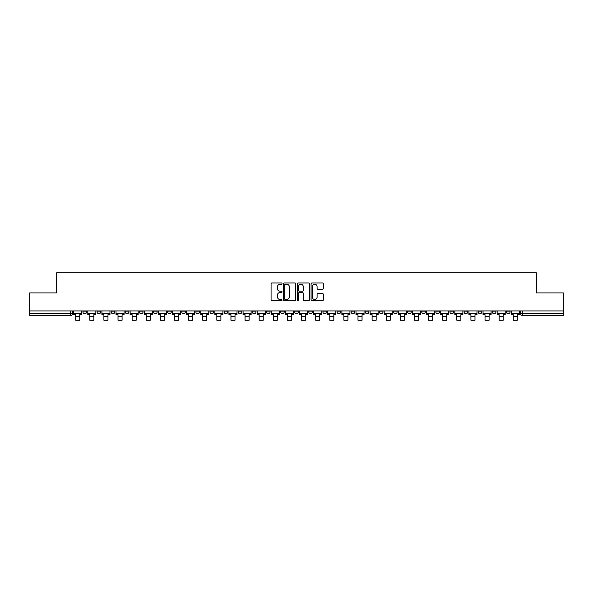 <?xml version="1.0" encoding="UTF-8"?>
<svg xmlns="http://www.w3.org/2000/svg" width="593" height="593" viewBox="0 0 593 593"><rect width="100%" height="100%" fill="white"/><g stroke="black" fill="none" stroke-linecap="round" stroke-linejoin="round"><path stroke-width="0.89" d="M282.023 283.602A0.623 0.623 0 0 0 281.401 282.98L271.965 282.98A0.889 0.889 0 0 0 271.075 283.869L271.075 299.858A0.889 0.889 0 0 0 271.965 300.747L281.401 300.747A0.623 0.623 0 0 0 282.023 300.125A0.623 0.623 0 0 0 281.401 299.502L280.178 299.502A2.839 2.839 0 0 1 277.339 296.656L277.339 295.329A2.839 2.839 0 0 1 280.178 292.482L281.401 292.482A0.623 0.623 0 0 0 282.023 291.86A0.623 0.623 0 0 0 281.401 291.237L280.178 291.237A2.839 2.839 0 0 1 277.339 288.398L277.339 287.064A2.839 2.839 0 0 1 280.178 284.225L281.401 284.225A0.623 0.623 0 0 0 282.023 283.602M464.082 310.954L464.082 311.948L467.707 311.948A1.809 1.809 0 0 1 465.89 313.764A1.809 1.809 0 0 1 464.082 311.948L464.082 310.954M449.968 310.954L449.968 311.948L453.586 311.948A1.809 1.809 0 0 1 451.777 313.764A1.809 1.809 0 0 1 449.968 311.948L449.968 310.954M365.273 310.954L365.273 311.948L368.89 311.948A1.809 1.809 0 0 1 367.082 313.764A1.809 1.809 0 0 1 365.273 311.948L365.273 310.954M351.152 310.954L351.152 311.948L354.777 311.948A1.809 1.809 0 0 1 352.961 313.764A1.809 1.809 0 0 1 351.152 311.948L351.152 310.954M337.039 310.954L337.039 311.948L340.656 311.948A1.809 1.809 0 0 1 338.848 313.764A1.809 1.809 0 0 1 337.039 311.948L337.039 310.954M308.805 310.954L308.805 311.948L312.429 311.948A1.809 1.809 0 0 1 310.613 313.764A1.809 1.809 0 0 1 308.805 311.948L308.805 310.954M280.571 311.948L280.571 310.954L280.571 311.948A1.809 1.809 0 0 0 282.387 313.764A1.809 1.809 0 0 1 280.571 311.948L284.195 311.948A1.809 1.809 0 0 1 282.387 313.764A1.809 1.809 0 0 0 284.195 311.948L284.195 310.954L284.195 311.948M266.457 311.948L266.457 310.954L266.457 311.948A1.809 1.809 0 0 0 268.266 313.764A1.809 1.809 0 0 1 266.457 311.948L270.074 311.948A1.809 1.809 0 0 1 268.266 313.764M252.344 311.948L252.344 310.954L252.344 311.948A1.809 1.809 0 0 0 254.152 313.764A1.809 1.809 0 0 1 252.344 311.948L255.961 311.948A1.809 1.809 0 0 1 254.152 313.764A1.809 1.809 0 0 0 255.961 311.948L255.961 310.954L255.961 311.948M238.223 310.954L238.223 311.948L241.848 311.948A1.809 1.809 0 0 1 240.039 313.764A1.809 1.809 0 0 1 238.223 311.948L238.223 310.954M224.11 310.954L224.11 311.948L227.727 311.948A1.809 1.809 0 0 1 225.918 313.764A1.809 1.809 0 0 1 224.11 311.948L224.11 310.954M209.996 310.954L209.996 311.948L213.613 311.948A1.809 1.809 0 0 1 211.805 313.764A1.809 1.809 0 0 1 209.996 311.948L209.996 310.954M195.875 311.948L195.875 310.954L195.875 311.948A1.809 1.809 0 0 0 197.684 313.764A1.809 1.809 0 0 1 195.875 311.948L199.5 311.948A1.809 1.809 0 0 1 197.684 313.764M167.641 311.948L167.641 310.954L167.641 311.948A1.809 1.809 0 0 0 169.457 313.764A1.809 1.809 0 0 1 167.641 311.948L171.266 311.948A1.809 1.809 0 0 1 169.457 313.764A1.809 1.809 0 0 0 171.266 311.948L171.266 310.954L171.266 311.948M153.528 311.948L153.528 310.954L153.528 311.948A1.809 1.809 0 0 0 155.336 313.764A1.809 1.809 0 0 1 153.528 311.948L157.145 311.948A1.809 1.809 0 0 1 155.336 313.764A1.809 1.809 0 0 0 157.145 311.948L157.145 310.954L157.145 311.948M139.414 311.948L139.414 310.954L139.414 311.948A1.809 1.809 0 0 0 141.223 313.764A1.809 1.809 0 0 1 139.414 311.948L143.032 311.948A1.809 1.809 0 0 1 141.223 313.764A1.809 1.809 0 0 0 143.032 311.948L143.032 310.954L143.032 311.948M125.293 311.948L125.293 310.954L125.293 311.948A1.809 1.809 0 0 0 127.11 313.764A1.809 1.809 0 0 1 125.293 311.948L128.918 311.948A1.809 1.809 0 0 1 127.11 313.764M111.18 311.948L111.18 310.954L111.18 311.948A1.809 1.809 0 0 0 112.989 313.764A1.809 1.809 0 0 1 111.18 311.948L114.797 311.948A1.809 1.809 0 0 1 112.989 313.764A1.809 1.809 0 0 0 114.797 311.948L114.797 310.954L114.797 311.948M97.067 311.948L97.067 310.954L97.067 311.948A1.809 1.809 0 0 0 98.875 313.764A1.809 1.809 0 0 1 97.067 311.948L100.684 311.948A1.809 1.809 0 0 1 98.875 313.764A1.809 1.809 0 0 0 100.684 311.948L100.684 310.954L100.684 311.948M322.459 289.243A0.889 0.889 0 0 0 323.348 288.354L323.348 283.869A0.889 0.889 0 0 0 322.459 282.98L311.977 282.98A0.889 0.889 0 0 0 311.088 283.869L311.088 299.858A0.889 0.889 0 0 0 311.977 300.747L322.459 300.747A0.889 0.889 0 0 0 323.348 299.858L323.348 294.439A0.889 0.889 0 0 0 322.459 293.55L317.974 293.55A0.889 0.889 0 0 0 317.085 294.439L317.085 297.123A2.379 2.379 0 0 1 314.705 299.502A2.379 2.379 0 0 1 312.333 297.123L312.333 286.597A2.379 2.379 0 0 1 314.705 284.225A2.379 2.379 0 0 1 317.085 286.597L317.085 288.354A0.889 0.889 0 0 0 317.974 289.243L322.459 289.243M29.65 310.954L29.65 292.949L56.617 292.949L56.617 272.773L536.383 272.773L536.383 292.949L563.35 292.949L563.35 310.954L29.65 310.954L29.65 313.764L72.45 313.764L72.45 310.954L72.45 313.764A1.809 1.809 0 0 1 70.641 315.572L29.65 315.572L29.65 313.764M295.722 283.869A0.889 0.889 0 0 0 294.832 282.98L284.351 282.98A0.889 0.889 0 0 0 283.469 283.869L283.469 299.858A0.889 0.889 0 0 0 284.351 300.747L294.832 300.747A0.889 0.889 0 0 0 295.722 299.858L295.722 283.869M298.168 282.98L308.649 282.98A0.889 0.889 0 0 1 309.531 283.869L309.531 299.858A0.889 0.889 0 0 1 308.649 300.747L304.157 300.747A0.889 0.889 0 0 1 303.275 299.858L303.275 293.372A0.889 0.889 0 0 0 302.386 292.482L299.406 292.482A0.889 0.889 0 0 0 298.524 293.372L298.524 300.125A0.623 0.623 0 0 1 297.901 300.747A0.623 0.623 0 0 1 297.278 300.125L297.278 283.869A0.889 0.889 0 0 1 298.168 282.98M520.55 310.954L520.55 313.764L563.35 313.764L563.35 315.572L522.359 315.572A1.809 1.809 0 0 1 520.55 313.764A1.809 1.809 0 0 0 522.359 315.572L522.359 310.954M563.35 310.954L563.35 313.764M510.054 310.954L510.054 311.948A1.809 1.809 0 0 1 508.245 313.764A1.809 1.809 0 0 1 506.429 311.948A1.809 1.809 0 0 0 508.245 313.764M506.429 310.954L506.429 311.948L510.054 311.948M495.933 310.954L495.933 311.948A1.809 1.809 0 0 1 494.125 313.764A1.809 1.809 0 0 1 492.316 311.948L495.933 311.948M492.316 310.954L492.316 311.948M481.82 310.954L481.82 311.948A1.809 1.809 0 0 1 480.011 313.764A1.809 1.809 0 0 1 478.203 311.948L481.82 311.948M478.203 310.954L478.203 311.948M467.707 310.954L467.707 311.948M453.586 310.954L453.586 311.948L453.586 310.954M439.472 310.954L439.472 311.948A1.809 1.809 0 0 1 437.664 313.764A1.809 1.809 0 0 1 435.855 311.948L439.472 311.948M435.855 310.954L435.855 311.948M425.359 310.954L425.359 311.948A1.809 1.809 0 0 1 423.543 313.764A1.809 1.809 0 0 1 421.734 311.948L425.359 311.948M421.734 310.954L421.734 311.948M411.238 310.954L411.238 311.948A1.809 1.809 0 0 1 409.429 313.764A1.809 1.809 0 0 1 407.621 311.948L411.238 311.948M407.621 310.954L407.621 311.948M397.125 310.954L397.125 311.948A1.809 1.809 0 0 1 395.316 313.764A1.809 1.809 0 0 1 393.5 311.948L397.125 311.948M393.5 310.954L393.5 311.948M383.004 310.954L383.004 311.948A1.809 1.809 0 0 1 381.195 313.764A1.809 1.809 0 0 1 379.387 311.948L383.004 311.948M379.387 310.954L379.387 311.948M368.89 310.954L368.89 311.948A1.809 1.809 0 0 1 367.082 313.764M354.777 310.954L354.777 311.948M340.656 311.948L340.656 310.954L340.656 311.948A1.809 1.809 0 0 1 338.848 313.764M326.543 310.954L326.543 311.948A1.809 1.809 0 0 1 324.734 313.764A1.809 1.809 0 0 1 322.926 311.948A1.809 1.809 0 0 0 324.734 313.764A1.809 1.809 0 0 0 326.543 311.948L322.926 311.948L322.926 310.954M312.429 311.948L312.429 310.954L312.429 311.948A1.809 1.809 0 0 1 310.613 313.764M298.309 310.954L298.309 311.948A1.809 1.809 0 0 1 296.5 313.764A1.809 1.809 0 0 1 294.691 311.948A1.809 1.809 0 0 0 296.5 313.764M294.691 310.954L294.691 311.948L298.309 311.948M270.074 310.954L270.074 311.948L270.074 310.954M241.848 311.948L241.848 310.954L241.848 311.948A1.809 1.809 0 0 1 240.039 313.764M227.727 311.948L227.727 310.954L227.727 311.948A1.809 1.809 0 0 1 225.918 313.764M213.613 311.948L213.613 310.954L213.613 311.948A1.809 1.809 0 0 1 211.805 313.764M199.5 310.954L199.5 311.948L199.5 310.954M185.379 311.948L185.379 310.954L185.379 311.948A1.809 1.809 0 0 1 183.571 313.764A1.809 1.809 0 0 1 181.762 311.948L185.379 311.948A1.809 1.809 0 0 1 183.571 313.764M181.762 310.954L181.762 311.948M128.918 310.954L128.918 311.948L128.918 310.954M86.571 310.954L86.571 311.948A1.809 1.809 0 0 1 84.755 313.764A1.809 1.809 0 0 1 82.946 311.948A1.809 1.809 0 0 0 84.755 313.764A1.809 1.809 0 0 0 86.571 311.948L86.571 310.954M82.946 310.954L82.946 311.948L86.571 311.948M70.641 310.954L70.641 315.572A1.809 1.809 0 0 0 72.45 313.764M285.329 284.225A0.623 0.623 0 0 0 284.707 284.848L284.707 298.879A0.623 0.623 0 0 0 285.329 299.502L286.619 299.502A2.839 2.839 0 0 0 289.458 296.656L289.458 287.064A2.839 2.839 0 0 0 286.619 284.225L285.329 284.225M303.275 286.641A2.379 2.379 0 0 0 300.896 284.269A2.379 2.379 0 0 0 298.524 286.641L298.524 290.355A0.889 0.889 0 0 0 299.406 291.237L302.386 291.237A0.889 0.889 0 0 0 303.275 290.355L303.275 286.641M73.673 313.764L81.723 313.764L81.723 314.668L79.736 314.668L79.736 320.227L75.667 320.227L75.667 314.668L73.673 314.668L73.673 310.954M81.723 313.764L81.723 310.954M87.786 313.764L95.844 313.764L95.844 314.668L93.85 314.668L93.85 320.227L89.78 320.227L89.78 314.668L87.786 314.668L87.786 310.954M95.844 313.764L95.844 310.954M101.907 313.764L109.957 313.764L109.957 314.668L107.97 314.668L107.97 320.227L103.894 320.227L103.894 314.668L101.907 314.668L101.907 310.954M109.957 313.764L109.957 310.954M116.02 313.764L124.078 313.764L124.078 314.668L122.084 314.668L122.084 320.227L118.014 320.227L118.014 314.668L116.02 314.668L116.02 310.954M124.078 313.764L124.078 310.954M130.134 313.764L138.191 313.764L138.191 314.668L136.197 314.668L136.197 320.227L132.128 320.227L132.128 314.668L130.134 314.668L130.134 310.954M138.191 313.764L138.191 310.954M144.255 313.764L152.305 313.764L152.305 314.668L150.318 314.668L150.318 320.227L146.241 320.227L146.241 314.668L144.255 314.668L144.255 310.954M152.305 313.764L152.305 310.954M158.368 313.764L166.425 313.764L166.425 314.668L164.431 314.668L164.431 320.227L160.362 320.227L160.362 314.668L158.368 314.668L158.368 310.954M166.425 313.764L166.425 310.954M172.489 313.764L180.539 313.764L180.539 314.668L178.545 314.668L178.545 320.227L174.475 320.227L174.475 314.668L172.489 314.668L172.489 310.954M180.539 313.764L180.539 310.954M186.602 313.764L194.652 313.764L194.652 314.668L192.666 314.668L192.666 320.227L188.596 320.227L188.596 314.668L186.602 314.668L186.602 310.954M194.652 313.764L194.652 310.954M200.716 313.764L208.773 313.764L208.773 314.668L206.779 314.668L206.779 320.227L202.71 320.227L202.71 314.668L200.716 314.668L200.716 310.954M208.773 313.764L208.773 310.954M214.836 313.764L222.886 313.764L222.886 314.668L220.9 314.668L220.9 320.227L216.823 320.227L216.823 314.668L214.836 314.668L214.836 310.954M222.886 313.764L222.886 310.954M228.95 313.764L237.007 313.764L237.007 314.668L235.013 314.668L235.013 320.227L230.944 320.227L230.944 314.668L228.95 314.668L228.95 310.954M237.007 313.764L237.007 310.954M243.063 313.764L251.121 313.764L251.121 314.668L249.127 314.668L249.127 320.227L245.057 320.227L245.057 314.668L243.063 314.668L243.063 310.954M251.121 313.764L251.121 310.954M257.184 313.764L265.234 313.764L265.234 314.668L263.248 314.668L263.248 320.227L259.171 320.227L259.171 314.668L257.184 314.668L257.184 310.954M265.234 313.764L265.234 310.954M271.298 313.764L279.355 313.764L279.355 314.668L277.361 314.668L277.361 320.227L273.291 320.227L273.291 314.668L271.298 314.668L271.298 310.954M279.355 313.764L279.355 310.954M285.418 313.764L293.468 313.764L293.468 314.668L291.474 314.668L291.474 320.227L287.405 320.227L287.405 314.668L285.418 314.668L285.418 310.954M293.468 313.764L293.468 310.954M299.532 313.764L307.582 313.764L307.582 314.668L305.595 314.668L305.595 320.227L301.526 320.227L301.526 314.668L299.532 314.668L299.532 310.954M307.582 313.764L307.582 310.954M313.645 313.764L321.702 313.764L321.702 314.668L319.709 314.668L319.709 320.227L315.639 320.227L315.639 314.668L313.645 314.668L313.645 310.954M321.702 313.764L321.702 310.954M327.766 313.764L335.816 313.764L335.816 314.668L333.829 314.668L333.829 320.227L329.752 320.227L329.752 314.668L327.766 314.668L327.766 310.954M335.816 313.764L335.816 310.954M341.879 313.764L349.937 313.764L349.937 314.668L347.943 314.668L347.943 320.227L343.873 320.227L343.873 314.668L341.879 314.668L341.879 310.954M349.937 313.764L349.937 310.954M355.993 313.764L364.05 313.764L364.05 314.668L362.056 314.668L362.056 320.227L357.987 320.227L357.987 314.668L355.993 314.668L355.993 310.954M364.05 313.764L364.05 310.954M370.114 313.764L378.164 313.764L378.164 314.668L376.177 314.668L376.177 320.227L372.1 320.227L372.1 314.668L370.114 314.668L370.114 310.954M378.164 313.764L378.164 310.954M384.227 313.764L392.284 313.764L392.284 314.668L390.29 314.668L390.29 320.227L386.221 320.227L386.221 314.668L384.227 314.668L384.227 310.954M392.284 313.764L392.284 310.954M398.348 313.764L406.398 313.764L406.398 314.668L404.404 314.668L404.404 320.227L400.334 320.227L400.334 314.668L398.348 314.668L398.348 310.954M406.398 313.764L406.398 310.954M412.461 313.764L420.511 313.764L420.511 314.668L418.525 314.668L418.525 320.227L414.455 320.227L414.455 314.668L412.461 314.668L412.461 310.954M420.511 313.764L420.511 310.954M426.575 313.764L434.632 313.764L434.632 314.668L432.638 314.668L432.638 320.227L428.569 320.227L428.569 314.668L426.575 314.668L426.575 310.954M434.632 313.764L434.632 310.954M440.695 313.764L448.745 313.764L448.745 314.668L446.759 314.668L446.759 320.227L442.682 320.227L442.682 314.668L440.695 314.668L440.695 310.954M448.745 313.764L448.745 310.954M454.809 313.764L462.866 313.764L462.866 314.668L460.872 314.668L460.872 320.227L456.803 320.227L456.803 314.668L454.809 314.668L454.809 310.954M462.866 313.764L462.866 310.954M468.922 313.764L476.98 313.764L476.98 314.668L474.986 314.668L474.986 320.227L470.916 320.227L470.916 314.668L468.922 314.668L468.922 310.954M476.98 313.764L476.98 310.954M483.043 313.764L491.093 313.764L491.093 314.668L489.106 314.668L489.106 320.227L485.03 320.227L485.03 314.668L483.043 314.668L483.043 310.954M491.093 313.764L491.093 310.954M497.156 313.764L505.214 313.764L505.214 314.668L503.22 314.668L503.22 320.227L499.15 320.227L499.15 314.668L497.156 314.668L497.156 310.954M505.214 313.764L505.214 310.954M511.277 313.764L519.327 313.764L519.327 314.668L517.333 314.668L517.333 320.227L513.264 320.227L513.264 314.668L511.277 314.668L511.277 310.954M519.327 313.764L519.327 310.954M75.667 316.61L79.736 316.61M89.78 316.61L93.85 316.61M103.894 316.61L107.97 316.61M118.014 316.61L122.084 316.61M132.128 316.61L136.197 316.61M146.241 316.61L150.318 316.61M160.362 316.61L164.431 316.61M174.475 316.61L178.545 316.61M188.596 316.61L192.666 316.61M202.71 316.61L206.779 316.61M216.823 316.61L220.9 316.61M230.944 316.61L235.013 316.61M245.057 316.61L249.127 316.61M259.171 316.61L263.248 316.61M273.291 316.61L277.361 316.61M287.405 316.61L291.474 316.61M301.526 316.61L305.595 316.61M315.639 316.61L319.709 316.61M329.752 316.61L333.829 316.61M343.873 316.61L347.943 316.61M357.987 316.61L362.056 316.61M372.1 316.61L376.177 316.61M386.221 316.61L390.29 316.61M400.334 316.61L404.404 316.61M414.455 316.61L418.525 316.61M428.569 316.61L432.638 316.61M442.682 316.61L446.759 316.61M456.803 316.61L460.872 316.61M470.916 316.61L474.986 316.61M485.03 316.61L489.106 316.61M499.15 316.61L503.22 316.61M513.264 316.61L517.333 316.61"/></g></svg>

